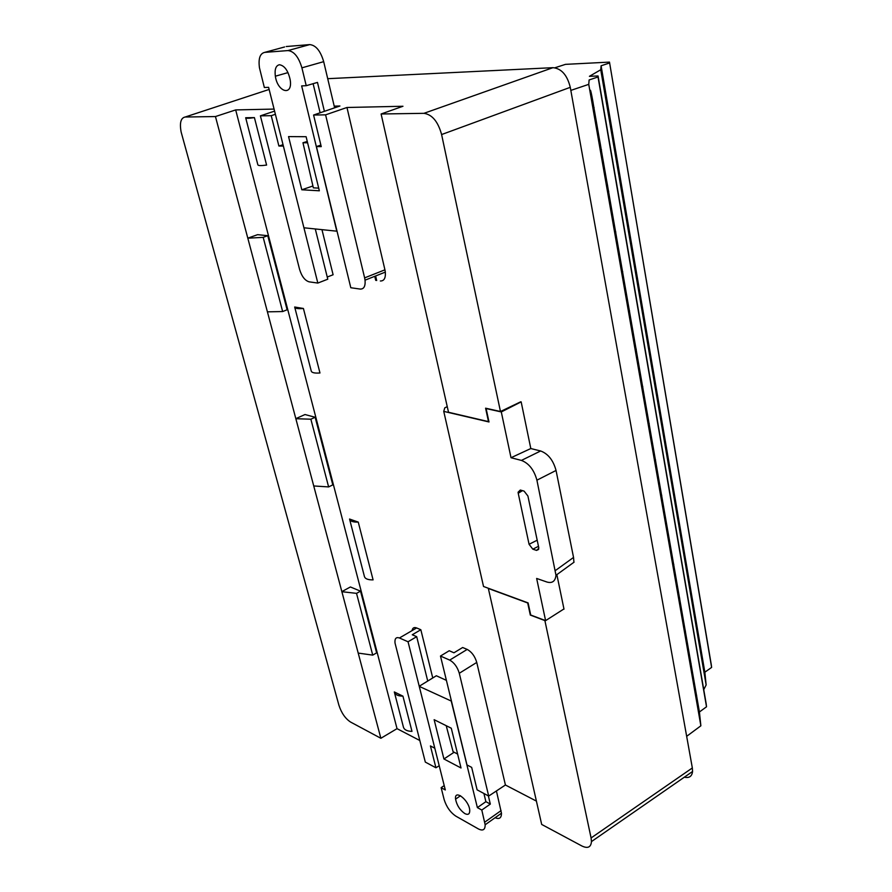 <?xml version="1.0" encoding="UTF-8"?>
<svg xmlns="http://www.w3.org/2000/svg" width="892" height="892" viewBox="0 0 892 892"><rect width="100%" height="100%" fill="white"/><g stroke="black" fill="none" stroke-linecap="round" stroke-linejoin="round"><path stroke-width="1.34" d="M319.347 190.788L306.101 136.71L288.551 136.599L301.808 189.784L319.347 190.788M286.232 46.529L309.747 44.6L287.926 50.576L264.668 52.383L284.593 46.975M287.926 50.576C294.003 51.212 298.653 56.977 301.909 67.837L306.235 85.699L301.652 85.9L336.786 231.184L303.927 227.783L268.603 87.327L264.344 87.516L259.46 67.792C258.245 58.649 259.973 53.509 264.668 52.383M279.441 64.737C275.862 65.529 274.502 69.353 275.349 76.21C277.668 92.59 293.078 96.492 290.168 79.711C288.105 70.579 284.526 65.595 279.441 64.737M301.909 67.837L323.685 61.659C320.507 50.889 315.868 45.202 309.747 44.6M323.685 61.659L334.612 107.832M324.398 111.333L317.474 82.41L306.235 85.699M320.128 112.793L313.114 83.692M312.925 185.982L301.808 189.784M307.272 141.46L302.957 142.742L313.348 187.844L318.7 188.145M302.957 142.742L307.595 142.798M376.692 280.512L375.621 275.962M380.873 738.286L397.029 728.653L235.678 109.917L215.451 116.551L380.873 738.286L350.567 722.052C345.36 718.629 341.48 713.043 338.938 705.304L181.121 131.971C179.482 122.862 180.831 117.878 185.157 117.019L215.451 116.551M267.6 311.832L282.652 311.553L287.113 309.78L267.778 235.7L257.61 234.663L247.809 238.153M313.928 485.973L328.624 486.921L332.794 484.88L315.155 417.255L304.986 414.535L295.832 418.66M360.535 591.162L376.625 652.855L372.733 655.129L356.532 593.358L360.535 591.162L350.4 586.969L341.859 591.63M432.754 677.953L420.834 629.73L412.26 634.758L416.698 636.676L408.045 641.772L434.805 748.221L430.412 745.935L435.932 767.778L439.21 765.726M476.752 662.433L459.291 673.27L488.693 796.054L477.108 789.844L471.667 767.376L466.995 764.946L440.481 656.044L449.233 650.736L453.961 652.788L462.658 647.503L467.196 649.421C471.712 651.885 474.901 656.222 476.752 662.433L505.418 785.005L536.404 801.105M322.001 229.824L333.106 274.758L327.241 277.033M283.032 144.705L278.895 146.02L271.235 115.681L275.383 114.287M374.763 276.308L375.722 280.378M320.875 145.106L316.415 146.556L321.243 146.623L313.583 115.035L339.93 106.003L334.221 106.137M380.36 280.991C384.095 281.058 385.757 278.092 385.333 272.105L384.931 269.83L364.627 277.869L325.591 114.845L346.966 107.486L402.961 106.26L381.107 113.986L448.52 412.271L488.493 421.615L485.594 408.19L500.468 411.513L520.772 401.779M441.607 134.547C438.028 121.58 432.129 114.511 423.934 113.329L552.973 67.669C561.436 68.506 567.212 75.051 570.278 87.327L441.607 134.547L500.468 411.513M381.107 113.986L423.934 113.329M591.084 837.956L591.474 841.58C590.95 847.288 587.772 848.76 581.952 846.017L541.678 824.431L488.348 588.464L527.696 602.97L530.316 615.079L544.889 620.576L591.084 837.956L692.337 767.956L692.56 771.491C691.958 776.386 689.215 778.292 684.354 777.177M488.693 796.054L505.418 785.005M435.932 767.778L425.317 762.091L395.011 643.009C394.621 638.527 396.093 636.855 399.438 637.981L408.045 641.772M397.029 728.653L419.798 740.494M552.973 67.669L327.71 78.686M274.078 109.08L235.678 109.917M271.235 115.681L260.397 115.849L274.591 111.11M325.591 114.845L313.583 115.035M570.278 87.327L692.337 767.956M384.931 269.83L346.966 107.486M412.071 630.611C412.539 627.868 414.055 626.987 416.631 627.946L420.834 629.73M563.744 609.069L557.645 612.96M556.864 574.649L564 609.169M402.939 696.161C397.899 696.061 395.022 694.656 394.309 691.947L402.939 696.161L411.981 731.373C406.975 731.228 404.098 729.745 403.374 726.935L394.442 692.46M245.713 117.878L257.855 164.786C258.111 165.745 261.022 165.834 266.596 165.076L254.41 117.61C248.79 118.458 245.88 118.502 245.679 117.733L254.41 117.61M303.414 308.476C297.973 308.978 295.062 308.498 294.672 307.015L303.414 308.476L319.972 372.979C314.597 373.369 311.687 372.711 311.241 371.005L294.75 307.294M349.664 519.467L364.404 576.422C365.029 578.797 367.917 579.945 373.09 579.878L358.25 522.099L349.553 519.044C350.132 521.24 353.031 522.255 358.25 522.099M459.291 673.27C457.395 667.015 454.206 662.622 449.702 660.102L467.196 649.421M440.481 656.044L449.702 660.102M416.698 636.676L427.736 681.042M315.155 417.255L310.873 419.207L296.032 418.716M328.624 486.921L310.873 419.207M358.383 653.111L372.733 655.129M356.532 593.358L342.06 591.719M267.778 235.7L263.196 237.35L248.009 238.175M282.652 311.553L263.196 237.35M260.397 115.849L299.567 269.339C301.741 276.409 304.93 280.567 309.123 281.839L317.831 283.065L283.388 146.087L278.895 146.02M316.415 146.556L350.801 287.737L360.212 289.075C363.914 289.175 365.519 286.198 365.051 280.166L364.627 277.869M315.355 229.222L327.777 279.196L317.831 283.065M530.807 448.542L521.162 401.868L501.293 411.948L486.107 408.547L489.006 421.972L443.748 411.379L483.531 586.49L528.097 602.903L530.718 615.023L545.603 620.631L536.649 578.451L546.919 582.019C552.282 583.535 555.292 581.283 555.984 575.284L536.917 480.175C534.074 469.883 528.911 463.294 521.419 460.406L540.63 450.973L530.807 448.542L511.016 457.719L521.419 460.406M540.63 450.973C548.145 453.783 553.274 460.272 556.05 470.463L536.917 480.175M555.571 570.412L573.545 557.433L556.05 470.463M573.545 557.433L573.913 562.272M563.956 608.946L545.603 620.631M538.467 546.317L532.825 549.182L536.583 550.397L538.668 549.416M522.467 490.645L518.23 493.265L518.107 492.217L520.304 490.031L524.083 491.102L527.908 496.008L538.701 547.409L538.801 548.234L536.583 550.397M518.23 493.265L529.067 544.287L537.185 540.206M532.825 549.182L529.067 544.287M447.249 406.652L444.773 407.845L443.748 411.379M511.016 457.719L501.293 411.948M598.064 75.965L598.019 76.968L589.121 79.957L588.753 84.35L700.867 725.809L699.417 711.983L706.52 706.787L706.152 703.598L598.064 75.965L589.422 76.322L600.74 69.754L706.141 684.956L704.847 672.222L711.615 667.417L711.247 664.507L609.481 62.105L565.483 64.358L554.88 67.781M593.882 107.531C591.106 89.847 588.742 82.499 591.708 100.986L595.276 118.424L593.882 107.531L699.417 711.983M696.92 703.13C697.99 709.084 698.369 710.322 698.046 706.832L696.462 695.37C693.809 680.117 693.653 680.841 695.994 697.533L696.92 703.13M691.289 670.907C692.382 676.983 692.783 678.355 692.482 674.988L690.91 663.514C688.211 648.06 688.022 648.651 690.363 665.321L691.289 670.907M685.547 638.081C686.662 644.303 687.085 645.797 686.818 642.574L685.246 631.09C682.503 615.413 682.302 615.881 684.632 632.517L685.547 638.081M679.704 604.664C680.852 611.02 681.298 612.648 681.053 609.559L679.492 598.086C676.705 582.164 676.471 582.509 678.79 599.112L679.704 604.664M673.761 570.624C674.921 577.124 675.4 578.897 675.188 575.942L673.627 564.469C670.784 548.312 670.528 548.513 672.836 565.082L673.761 570.624M661.518 500.613L663.113 506.834L661.563 495.383C658.631 478.692 658.307 478.591 660.604 495.082L661.518 500.613M648.807 427.892L650.58 435.073L649.053 423.678C646.009 406.395 645.618 405.96 647.893 422.362L648.807 427.892M655.23 464.598L656.913 471.288L655.375 459.871C652.375 442.889 652.03 442.622 654.304 459.068L655.23 464.598M642.273 390.473L644.136 398.167L642.619 386.805C639.519 369.21 639.085 368.586 641.348 384.943L642.273 390.473M667.695 535.947L669.212 541.712L667.651 530.249C664.763 513.825 664.473 513.881 666.781 530.405L667.695 535.947M635.595 352.318L637.568 360.535L636.063 349.218C632.896 331.289 632.428 330.475 634.68 346.776L635.595 352.318M621.858 273.71L624.032 283.032L622.56 271.826C619.26 253.183 618.713 251.957 620.932 268.146L621.858 273.71M614.778 233.202L617.052 243.115L615.603 231.976C612.235 212.954 611.644 211.504 613.852 227.627L614.778 233.202M628.793 313.404L630.867 322.157L629.373 310.895C626.139 292.621 625.638 291.606 627.868 307.852L628.793 313.404M600.182 149.689L602.691 160.839L601.275 149.845C598.51 132.317 596.313 125.794 599.246 144.08L600.182 149.689M607.552 191.869L609.95 202.395L608.511 191.323C605.779 173.94 603.717 168.198 606.627 186.283L607.552 191.869M600.74 69.754L601.096 65.774L704.847 672.222M703.509 666.982L702.093 656.512C699.562 641.571 699.35 641.861 701.48 657.382L703.509 666.982M698.246 636.219L696.83 625.727C694.255 610.596 694.032 610.775 696.15 626.273L698.246 636.219M692.883 604.921L691.478 594.429C688.869 579.098 688.613 579.164 690.731 594.618L692.883 604.921M687.431 573.077L686.026 562.584C683.383 547.041 683.105 546.986 685.212 562.417L687.431 573.077M681.889 540.675L680.484 530.183C677.797 514.428 677.496 514.238 679.592 529.625L681.889 540.675M670.494 474.131L669.111 463.673C666.324 447.438 665.978 446.97 668.052 462.279L670.494 474.131M658.686 405.18L657.326 394.755C654.438 377.996 654.026 377.227 656.088 392.447L658.686 405.18M664.64 439.968L663.269 429.52C660.437 413.029 660.058 412.416 662.12 427.681L664.64 439.968M652.621 369.756L651.272 359.365C648.339 342.327 647.893 341.391 649.933 356.555L652.621 369.756M676.236 507.693L674.854 497.212C672.111 481.223 671.788 480.911 673.873 496.253L676.236 507.693M646.444 333.675L645.106 323.317C642.117 305.978 641.638 304.874 643.667 319.994L646.444 333.675M633.744 259.46L632.428 249.202C629.317 231.24 628.771 229.757 630.778 244.754L633.744 259.46M627.21 221.305L625.905 211.103C622.739 192.806 622.159 191.122 624.144 206.052L627.21 221.305M640.155 296.913L638.817 286.611C635.784 268.96 635.271 267.667 637.289 282.731L640.155 296.913M613.763 142.753L612.492 132.696C609.95 116.15 607.775 109.08 610.496 126.352L613.763 142.753M620.553 182.403L619.26 172.268C616.74 155.855 614.699 149.488 617.387 166.592L620.553 182.403M606.839 102.324L605.59 92.344C603.025 75.664 600.717 67.859 603.46 85.32L606.839 102.324M609.481 62.105L711.615 667.417M609.492 63.009L601.096 65.774M703.755 689.627L706.141 684.956M598.019 76.968L706.52 706.787M686.662 736.324L700.867 725.809M588.753 84.35L570.824 90.404M434.136 719.688L443.926 758.981L461.019 767.979L451.285 728.218L434.136 719.688M451.463 701.145L419.251 686.372L445.309 789.955L441.139 787.669L444.116 799.466C446.435 806.859 450.348 812.422 455.868 816.158L478.402 828.936C482.929 831.177 485.181 829.783 485.159 824.766L481.803 810.036L477.376 807.606L485.884 801.674L483.921 793.49M451.285 701.257L477.376 807.606M464.832 813.593C468.188 815.221 469.828 814.117 469.738 810.293C469.192 800.236 454.162 788.528 455.567 799.143C456.782 805.264 459.871 810.081 464.832 813.593M495.105 817.719C499.364 819.503 501.482 818.009 501.471 813.214L496.42 790.948M446.401 680.362L436.344 675.757L419.396 686.16M488.359 795.865L490.321 804.082L485.884 801.674M441.139 787.669L444.216 785.596M481.803 810.036L490.321 804.082M454.139 752.246L443.926 758.981M457.607 754.041L453.091 751.711L446.212 725.687M269.139 89.445L185.157 117.019M416.631 627.946L399.438 637.981M501.07 810.605L484.746 822.156M275.349 76.21L287.993 72.609M385.333 272.105L365.051 280.166M692.493 771.535L591.396 841.635M574.08 562.161L556.151 575.162M518.085 492.228L521.229 490.299M605.59 92.344L604.653 92.523M592.846 107.72L594.094 107.486M619.26 172.268L618.346 172.435M607.485 191.501L608.712 191.289M612.492 132.696L611.566 132.863M600.238 150.034L601.487 149.811M645.106 323.317L644.225 323.462M635.093 349.374L636.264 349.185M674.854 497.212L674.04 497.335M651.272 359.365L650.402 359.498M641.671 386.95L642.82 386.771M669.111 463.673L668.286 463.795M660.671 495.517L661.764 495.35M663.269 429.52L662.433 429.654M654.46 460.004L655.564 459.837M657.326 394.755L656.467 394.888M648.127 423.823L649.253 423.655M686.026 562.584L685.246 562.696M678.645 598.197L679.671 598.064M684.42 631.202L685.435 631.068M702.093 656.512L701.368 656.612M695.671 695.481L696.641 695.347M696.83 625.727L696.083 625.838M690.096 663.626L691.088 663.492M680.484 530.183L679.693 530.294M672.758 564.591L673.817 564.446M632.428 249.202L631.525 249.359M621.568 271.993L622.761 271.792M625.905 211.103L624.991 211.259M614.599 232.143L615.803 231.931M638.817 286.611L637.936 286.756M628.392 311.063L629.574 310.862M501.471 813.214L485.159 824.766M455.567 799.143L460.528 795.742"/></g></svg>

